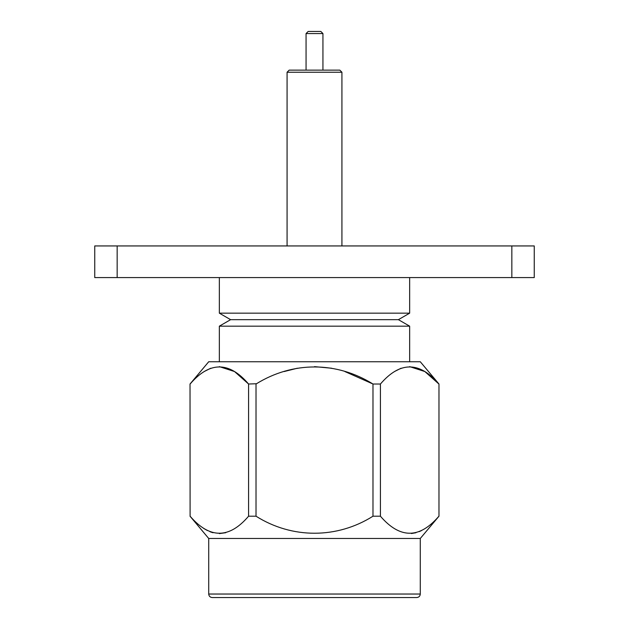 <?xml version="1.0" encoding="UTF-8"?>
<svg xmlns="http://www.w3.org/2000/svg" width="629" height="629" viewBox="0 0 629 629"><rect width="100%" height="100%" fill="white"/><g stroke="black" fill="none" stroke-linecap="round" stroke-linejoin="round"><path stroke-width="0.94" d="M409.66 277.578L409.66 313.163L219.34 313.163L219.34 277.578M117.159 277.578L117.159 245.939L94.743 245.939L94.743 277.578L534.257 277.578L534.257 245.939L511.841 245.939L511.841 277.578M117.159 245.939L511.841 245.939M341.924 72.241L287.076 72.241L289.183 70.126L339.817 70.126L341.924 72.241L341.924 245.939M306.064 33.557L308.171 31.45L320.829 31.45L322.936 33.557L306.064 33.557L306.064 70.126M219.34 313.163L230.607 319.666L398.393 319.666L409.66 326.168L409.66 361.746M230.607 319.666L219.34 326.168L409.66 326.168M438.971 384.02L438.971 516.205L438.971 384.02L420.282 361.746L208.718 361.746L190.029 384.02L190.1 516.205L190.029 384.02M372.981 384.02L380.419 384.02L380.419 516.205L372.981 516.205L372.981 384.02C336.531 361.337 292.713 361.188 256.019 384.02L256.019 516.205L248.581 516.205L248.581 384.02L256.546 383.729M380.419 384.02L380.427 384.012C399.973 361.266 419.464 361.266 438.9 384.02L424.842 371.542L409.66 366.636M394.462 371.55L401.098 368.217M284.111 371.55L297.383 368.217M314.5 366.636L331.609 368.217M344.889 371.55L372.926 383.989M190.1 384.02L190.115 384.012C209.654 361.266 229.145 361.266 248.581 384.02L234.523 371.542L219.34 366.636M204.15 371.55L210.778 368.217M203.474 528.242L204.063 528.627M204.213 528.722L207.397 530.538M209.944 531.694L211.501 532.268M211.666 532.323L213.027 532.732M219.34 533.596L225.756 532.708M411.405 533.526L415.973 532.732M419.056 531.694L421.461 530.609M438.9 516.205C419.472 538.911 399.981 538.911 380.419 516.205M372.981 516.205C337.183 538.833 292.1 538.99 256.019 516.205M248.581 516.205C229.16 538.911 209.669 538.911 190.1 516.205M411.405 597.55L212.232 597.55C210.102 597.338 208.93 596.166 208.718 594.035L420.282 594.035L420.282 538.479L208.718 538.479L190.029 516.205M212.232 597.55L416.768 597.55C418.922 597.322 420.093 596.15 420.282 594.035M287.076 72.241L287.076 245.939M322.936 33.557L322.936 70.126M398.393 319.666L409.66 313.163M420.282 538.479L438.971 516.205M208.718 538.479L208.718 594.035M219.34 326.168L219.34 361.746"/></g></svg>
